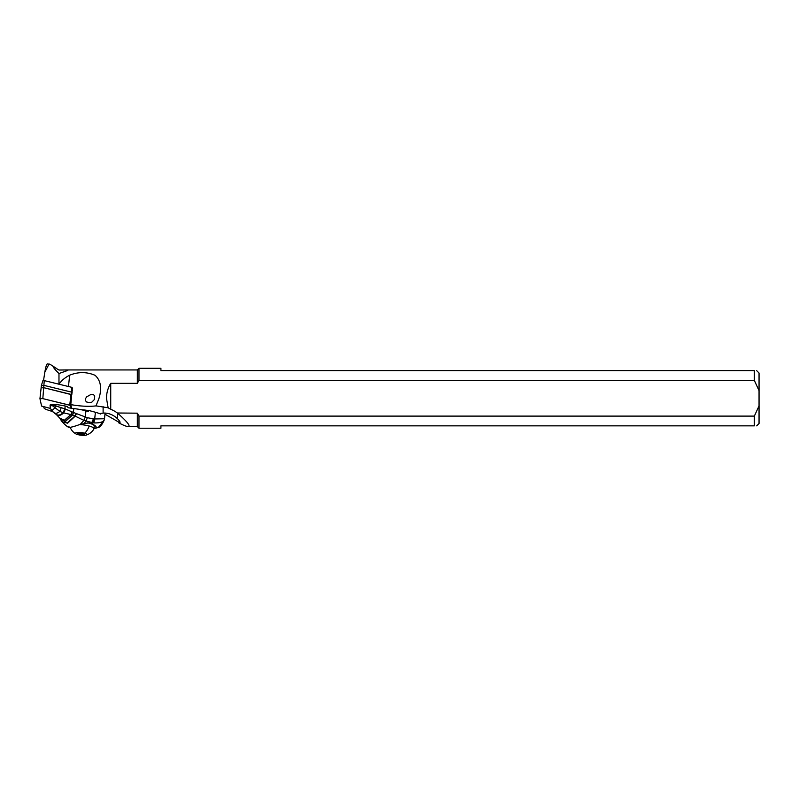 <?xml version="1.0" encoding="UTF-8"?>
<svg xmlns="http://www.w3.org/2000/svg" width="799" height="799" viewBox="0 0 799 799"><rect width="100%" height="100%" fill="white"/><g stroke="black" fill="none" stroke-linecap="round" stroke-linejoin="round"><path stroke-width="1.2" d="M70.642 405.632L71.221 408.209L70.392 405.413L71.56 394.526L43.995 387.745L41.129 387.805L43.995 387.745L71.82 394.746M39.96 398.651L41.129 387.835L39.95 398.681L41.578 406.062L50.347 408.419L41.578 406.062L39.95 398.681L42.826 398.631L70.392 405.413L69.763 405.203L70.941 394.326M58.876 404.913A6.082 1.358 -173.8 0 0 53.044 404.354A6.082 1.358 -173.8 0 0 50.057 405.193A6.082 1.358 -173.8 0 0 50.097 405.373M756.693 425.857L759.05 423.5L759.05 373.013L756.693 370.656M117.593 413.173C127.351 421.772 130.856 426.237 128.11 426.566L137.328 426.566L137.328 413.173L117.363 413.003A30.262 29.493 90 0 0 110.731 409.288L108.135 407.79L106.477 398.262C106.517 392.898 107.935 387.924 110.731 383.34L110.731 409.288M137.328 413.173L138.976 416.109L754.336 416.109L759.05 405.882M759.05 390.631L754.336 380.404L138.976 380.404L137.328 383.34L110.731 383.34M76.155 413.463L74.936 416.009L72.409 414.911L65.278 421.283L60.285 419.046L59.705 418.087L64.409 420.234L70.961 414.511L72.03 411.875L65.428 409.018L63.64 412.853L72.409 414.911L73.368 412.454L87.321 417.707L93.962 418.926L92.974 422.821L93.823 422.911C99.186 423.08 102.602 422.242 104.06 420.374A4.714 4.684 55.1 0 0 104.479 418.766L94.691 418.956L95.411 412.264A23.59 5.273 -173.8 0 1 100.624 414.032L101.593 413.273A23.59 5.273 -173.8 0 1 101.743 413.353L103.111 413.103C107.525 412.793 111.81 414.202 115.945 417.338L117.363 418.596C119.53 420.773 120.379 422.142 119.93 422.691L118.452 422.681L118.901 422.182L104.989 414.232M71.61 408.269L70.791 404.594A23.59 5.273 -173.8 0 0 96.01 405.882L108.135 407.79M128.11 426.566C126.482 426.536 123.266 425.248 118.452 422.681M58.976 384.309C61.333 380.674 64.899 377.627 69.683 375.18C78.332 371.735 86.811 371.775 95.101 375.33C100.724 380.404 102.032 388.054 99.026 398.262L96.01 405.882M137.328 383.34L137.328 369.947L65.828 369.947L67.735 370.436L58.976 373.533L58.976 384.209M58.976 373.533C55.331 369.967 53.373 367.63 53.104 366.521L58.976 370.037L65.828 369.947M72.31 390.541L71.59 387.285L44.255 380.614L42.906 380.634L41.398 385.448M43.536 380.514L44.794 372.314C45.773 366.841 46.582 364.054 47.211 363.954L49.947 364.224L56.07 368.139A7.491 1.678 6.2 0 1 53.104 366.521L53.084 366.581M52.604 411.585L47.361 409.867A11.795 2.637 6.2 0 1 43.945 407.78L43.725 406.801M71.351 394.426L71.6 392.139L44.245 385.458L41.378 385.498L41.129 387.775M71.6 392.139L71.59 387.285M70.791 404.594L71.97 391.71M71.61 387.395A23.59 5.273 -173.8 0 0 72.15 387.495L72.479 388.983M72.09 392.569L72.15 387.495M85.393 398.751L85.353 400.489L86.582 401.967L89.688 402.736L91.795 402.187L94.362 399.57L94.731 396.014L93.483 394.606L90.916 394.486L86.751 396.803L85.393 398.751M101.593 413.273L99.685 413.652M88.16 410.606A10.147 2.267 -173.8 0 0 80.989 409.697M86.352 410.966L88.859 410.476L95.411 412.264M119.99 421.962L118.901 422.182M68.974 426.566C68.135 428.084 71.91 427.345 80.29 424.339L83.875 420.384L92.974 422.821L91.905 423.969L91.386 423.77L93.363 418.876M91.386 423.77L88.729 422.891L80.29 424.339M76.444 413.582L75.216 416.149L67.585 423.19L62.112 421.742L67.346 423.001L74.936 416.009L83.875 420.384L85.263 417.018L85.922 410.846A23.59 5.273 -173.8 0 0 73.798 408.559A28.315 6.332 6.2 0 1 68.195 407.74L67.126 406.391A28.315 6.332 6.2 0 1 65.188 406.022A35.386 7.92 -173.8 0 0 56.15 404.524A4.245 0.949 -173.8 0 0 52.195 404.494L52.095 405.453L50.856 405.702L50.097 406.871M65.428 409.018L55.61 405.892L54.851 407.51L56.15 404.524M72.03 411.875L73.368 412.454L73.798 408.559M56.02 414.252C58.197 416.169 60.734 415.71 63.64 412.853L65.318 408.978M55.99 414.262L55.94 414.222C58.127 416.089 60.644 415.63 63.521 412.833L63.211 412.753C60.404 415.43 57.928 415.87 55.78 414.092M50.317 407.1L50.347 408.399L53.463 412.354C55.281 413.822 57.388 413.502 59.795 411.395L54.751 407.47C53.143 410.466 51.665 410.766 50.317 408.349L50.966 404.733A4.245 0.949 -173.8 0 0 50.117 405.193L50.247 408.199M50.966 404.733L52.195 404.494M85.922 410.846L87.8 411.365A1.179 0.939 78.9 0 0 88.859 410.476M93.823 422.911L94.691 418.956L93.962 418.926M104.12 420.244L98.297 427.475C100.454 427.195 103.051 422.881 104.1 420.324A4.714 4.714 0 0 0 104.489 418.876A4.714 1.059 6.2 0 1 104.459 418.976M91.905 423.969C95.071 425.278 96.509 426.546 96.21 427.745L93.992 428.504M96.21 427.745A12.974 2.906 6.2 0 1 94.012 428.284M79.66 424.539A12.155 2.717 6.2 0 1 89.168 426.017A12.155 2.717 6.2 0 1 93.962 428.763L94.262 426.047A12.155 2.717 -173.8 0 0 89.458 423.3A12.155 2.717 -173.8 0 0 87.64 422.861M84.245 423.23L86.022 421.233L87.321 417.707M93.962 428.763A12.155 2.717 6.2 0 1 93.883 429.013A13.213 13.213 0 0 1 86.332 435.046A5.903 1.318 -173.8 0 0 84.724 433.188A5.903 1.318 6.2 0 0 77.463 432.479A5.903 1.318 6.2 0 0 75.915 433.927A5.903 1.318 6.2 0 0 77.653 434.576A5.903 1.318 -173.8 0 0 86.332 435.046M81.258 434.696L84.414 434.676L83.955 434.286L84.824 433.967L81.927 433.108L77.972 433.088L78.422 433.477L77.553 433.807L81.258 434.696L81.438 433.038M83.815 433.737L83.705 434.716M55.311 405.842L52.095 405.453L54.751 407.47L55.61 405.892M61.183 407.78L59.795 411.395L63.081 412.723L65.029 408.868M50.347 408.399L53.004 411.964M65.188 406.022L64.899 408.818L63.081 412.723C60.305 415.34 57.848 415.78 55.71 414.042L53.463 412.354M55.121 413.622L53.543 412.414M44.794 372.314L49.079 363.954M137.328 369.947L138.976 368.299L138.976 380.404M138.976 416.109L138.976 428.224L137.328 426.566M138.976 428.224L160.919 428.224L160.919 425.857L754.336 425.857L754.336 416.109M754.336 380.404L754.336 370.656C757.432 370.656 757.432 370.656 754.336 370.656L160.919 370.656L160.919 368.299L138.976 368.299M754.336 425.857C757.432 425.857 757.432 425.857 754.336 425.857M39.95 398.711L42.826 398.631L69.763 405.203M44.255 380.614L42.826 398.631M103.111 413.103L103.111 406.701M117.363 413.003L117.363 418.596M119.161 422.791L120.02 422.062M69.683 375.18L68.454 386.516M72.04 392.349L71.79 394.636M104.479 418.766L105.098 413.043L104.489 418.876A4.714 1.059 6.2 0 0 104.479 418.766M68.934 427.285C67.885 427.245 65.608 425.398 62.112 421.742L62.012 421.612M73.538 412.504L72.609 414.991L65.418 421.443L60.374 419.195L61.913 421.482M59.705 418.087L56.359 414.531M89.168 426.017A13.213 7.511 105.3 0 1 84.724 433.188M80.399 433.188L80.25 434.566M42.906 380.634L41.378 385.498M94.831 428.424L98.297 427.475M70.182 427.375A13.213 13.213 0 0 0 75.915 433.927M83.955 434.286L84.015 433.757M41.129 387.805L41.368 385.517"/></g></svg>
